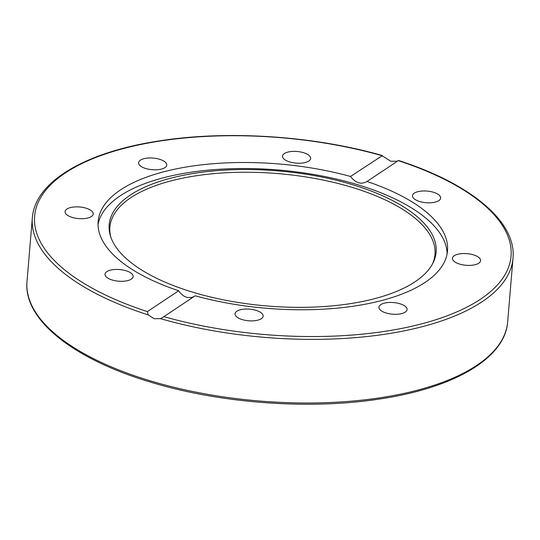 <?xml version="1.0" encoding="UTF-8"?>
<svg xmlns="http://www.w3.org/2000/svg" width="540" height="540" viewBox="0 0 540 540"><rect width="100%" height="100%" fill="white"/><g stroke="black" fill="none" stroke-linecap="round" stroke-linejoin="round"><path stroke-width="0.81" d="M147.353 311.607A239.051 98.753 -175.2 0 1 65.353 172.949A239.051 98.753 -175.2 0 1 381.814 155.628L390.879 161.244L397.103 161.21L398.311 160.65L366.991 181.487A175.304 72.421 -175.2 0 1 447.518 250.796A175.304 72.421 -175.2 0 1 424.987 282.467A175.304 72.421 -175.2 0 1 195.169 295.799L162.581 317.513L160.475 318.634L154.143 318.735L148.237 314.908L147.353 311.607L178.673 290.77A175.304 72.421 -175.2 0 1 98.145 221.461A175.304 72.421 -175.2 0 1 120.683 189.797A175.304 72.421 -175.2 0 1 350.494 176.465L382.448 155.574C313.362 135.709 226.631 130.079 158.355 141.048C84.874 152.3 34.898 181.832 32.346 217.876A241.171 99.63 4.8 0 0 148.237 314.908M130.262 195.089A164.039 67.763 -175.2 0 1 329.893 178.76A164.039 67.763 -175.2 0 1 432.925 263.135A164.039 67.763 -175.2 0 1 415.017 281.799A164.039 67.763 -175.2 0 1 241.475 302.994A164.039 67.763 -175.2 0 1 110.484 236.054A164.039 67.763 -175.2 0 1 130.262 195.089M110.869 237.222A163.114 67.385 -175.2 0 1 130.876 197.647A163.114 67.385 -175.2 0 1 328.077 181.123A163.114 67.385 -175.2 0 1 432.351 264.215M98.044 224.492A175.304 72.421 -175.2 0 1 120.177 195.831A175.304 72.421 -175.2 0 1 316.204 174.913A175.304 72.421 -175.2 0 1 447.113 253.807M350.494 176.465C355.732 183.121 361.226 184.795 366.991 181.487L366.471 181.872M72.218 217.404A14.121 5.832 -175.2 0 1 65.077 211.613A14.121 5.832 -175.2 0 1 86.083 208.184A14.121 5.832 -175.2 0 1 93.224 213.975A14.121 5.832 -175.2 0 1 72.218 217.404M122.864 281.273A14.121 5.832 -175.2 0 1 105.023 274.185A14.121 5.832 -175.2 0 1 115.331 269.467A14.121 5.832 -175.2 0 1 133.171 276.554A14.121 5.832 -175.2 0 1 122.864 281.273M261.353 318.695A14.121 5.832 -175.2 0 1 245.282 320.328A14.121 5.832 -175.2 0 1 235.022 313.774A14.121 5.832 -175.2 0 1 236.837 311.222A14.121 5.832 -175.2 0 1 252.916 309.589A14.121 5.832 -175.2 0 1 263.169 316.143A14.121 5.832 -175.2 0 1 261.353 318.695M406.573 307.753A14.121 5.832 -175.2 0 1 407.079 309.555A14.121 5.832 -175.2 0 1 394.666 314.3A14.121 5.832 -175.2 0 1 379.438 308.995A14.121 5.832 -175.2 0 1 378.932 307.186A14.121 5.832 -175.2 0 1 391.345 302.447A14.121 5.832 -175.2 0 1 406.573 307.753M473.452 254.853A14.121 5.832 -175.2 0 1 480.593 260.644A14.121 5.832 -175.2 0 1 459.587 264.08A14.121 5.832 -175.2 0 1 452.446 258.282A14.121 5.832 -175.2 0 1 473.452 254.853M422.807 190.991A14.121 5.832 -175.2 0 1 440.647 198.072A14.121 5.832 -175.2 0 1 430.339 202.79A14.121 5.832 -175.2 0 1 412.499 195.71A14.121 5.832 -175.2 0 1 422.807 190.991M284.31 153.569A14.121 5.832 -175.2 0 1 300.389 151.936A14.121 5.832 -175.2 0 1 310.642 158.483A14.121 5.832 -175.2 0 1 308.826 161.035A14.121 5.832 -175.2 0 1 292.748 162.668A14.121 5.832 -175.2 0 1 282.494 156.121A14.121 5.832 -175.2 0 1 284.31 153.569M139.091 164.511A14.121 5.832 -175.2 0 1 138.591 162.709A14.121 5.832 -175.2 0 1 151.004 157.964A14.121 5.832 -175.2 0 1 166.232 163.269A14.121 5.832 -175.2 0 1 166.739 165.071A14.121 5.832 -175.2 0 1 154.319 169.817A14.121 5.832 -175.2 0 1 139.091 164.511M160.475 318.634A241.171 99.63 4.8 0 0 513 258.242C516.564 221.758 470.833 183.769 398.588 160.488L398.311 160.65A239.051 98.753 -175.2 0 1 480.317 299.315A239.051 98.753 -175.2 0 1 163.85 316.629M178.673 290.77L179.928 292.606L183.478 295.832L186.05 297.088L187.785 297.54L191.808 297.425L194.035 296.548M27 281.516C23.234 319.343 72.718 358.749 149.384 381.773C218.889 403.245 308.502 410.002 379.114 399.094C453.931 388.118 505.096 358.344 507.654 321.874A241.171 99.63 -175.2 0 1 148.959 380.437A241.171 99.63 -175.2 0 1 27 281.516L32.346 217.876M507.654 321.874L513 258.242"/></g></svg>

